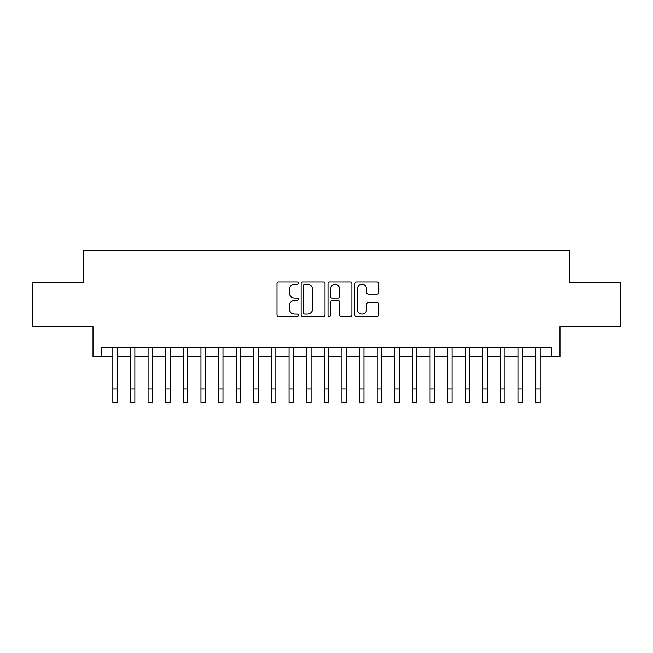 <?xml version="1.0" encoding="UTF-8"?>
<svg xmlns="http://www.w3.org/2000/svg" width="653" height="653" viewBox="0 0 653 653"><rect width="100%" height="100%" fill="white"/><g stroke="black" fill="none" stroke-linecap="round" stroke-linejoin="round"><path stroke-width="0.98" d="M298.307 283.141A1.208 1.208 0 0 0 297.091 281.933L278.717 281.933A1.73 1.73 0 0 0 276.986 283.663L276.986 314.795A1.73 1.73 0 0 0 278.717 316.525L297.091 316.525A1.208 1.208 0 0 0 298.307 315.317A1.208 1.208 0 0 0 297.091 314.109L294.715 314.109A5.534 5.534 0 0 1 289.181 308.567L289.181 305.979A5.534 5.534 0 0 1 294.715 300.437L297.091 300.437A1.208 1.208 0 0 0 298.307 299.229A1.208 1.208 0 0 0 297.091 298.021L294.715 298.021A5.534 5.534 0 0 1 289.181 292.487L289.181 289.891A5.534 5.534 0 0 1 294.715 284.357L297.091 284.357A1.208 1.208 0 0 0 298.307 283.141M377.05 294.128A1.73 1.73 0 0 0 378.781 292.397L378.781 283.663A1.73 1.73 0 0 0 377.05 281.933L356.644 281.933A1.73 1.73 0 0 0 354.914 283.663L354.914 314.795A1.73 1.73 0 0 0 356.644 316.525L377.05 316.525A1.73 1.73 0 0 0 378.781 314.795L378.781 304.249A1.73 1.73 0 0 0 377.05 302.519L368.316 302.519A1.73 1.73 0 0 0 366.586 304.249L366.586 309.481A4.628 4.628 0 0 1 361.958 314.109A4.628 4.628 0 0 1 357.33 309.481L357.33 288.977A4.628 4.628 0 0 1 361.958 284.357A4.628 4.628 0 0 1 366.586 288.977L366.586 292.397A1.73 1.73 0 0 0 368.316 294.128L377.05 294.128M101.819 356.505L101.819 347.69L551.181 347.69L551.181 356.505L559.996 356.505L559.996 326.541L620.35 326.541L620.35 282.488L569.685 282.488L569.685 250.768L83.315 250.768L83.315 282.488L32.65 282.488L32.65 326.541L93.004 326.541L93.004 356.505L112.83 356.505M324.99 283.663A1.73 1.73 0 0 0 323.259 281.933L302.845 281.933A1.73 1.73 0 0 0 301.115 283.663L301.115 314.795A1.73 1.73 0 0 0 302.845 316.525L323.259 316.525A1.73 1.73 0 0 0 324.99 314.795L324.99 283.663M329.741 281.933L350.155 281.933A1.73 1.73 0 0 1 351.885 283.663L351.885 314.795A1.73 1.73 0 0 1 350.155 316.525L341.421 316.525A1.73 1.73 0 0 1 339.691 314.795L339.691 302.168A1.73 1.73 0 0 0 337.96 300.437L332.165 300.437A1.73 1.73 0 0 0 330.434 302.168L330.434 315.317A1.208 1.208 0 0 1 329.226 316.525A1.208 1.208 0 0 1 328.01 315.317L328.01 283.663A1.73 1.73 0 0 1 329.741 281.933M117.238 356.505L130.453 356.505M134.861 356.505L148.076 356.505M152.484 356.505L165.699 356.505M170.107 356.505L183.322 356.505M187.729 356.505L200.944 356.505M205.344 356.505L218.567 356.505M222.967 356.505L236.19 356.505M240.59 356.505L253.805 356.505M258.213 356.505L271.428 356.505M275.835 356.505L289.05 356.505M293.458 356.505L306.673 356.505M311.081 356.505L324.296 356.505M328.704 356.505L341.919 356.505M346.327 356.505L359.542 356.505M363.95 356.505L377.165 356.505M381.572 356.505L394.787 356.505M399.195 356.505L412.41 356.505M416.81 356.505L430.033 356.505M434.433 356.505L447.656 356.505M452.056 356.505L465.271 356.505M469.678 356.505L482.894 356.505M487.301 356.505L500.516 356.505M504.924 356.505L518.139 356.505M522.547 356.505L535.762 356.505M540.17 356.505L551.181 356.505M304.747 284.357A1.208 1.208 0 0 0 303.539 285.565L303.539 312.893A1.208 1.208 0 0 0 304.747 314.109L307.253 314.109A5.534 5.534 0 0 0 312.795 308.567L312.795 289.891A5.534 5.534 0 0 0 307.253 284.357L304.747 284.357M339.691 289.067A4.628 4.628 0 0 0 335.062 284.439A4.628 4.628 0 0 0 330.434 289.067L330.434 296.291A1.73 1.73 0 0 0 332.165 298.021L337.96 298.021A1.73 1.73 0 0 0 339.691 296.291L339.691 289.067M112.83 389.017L117.238 389.017L117.238 402.232L112.83 402.232L112.83 347.69M117.238 389.017L117.238 347.69M130.453 389.017L134.861 389.017L134.861 402.232L130.453 402.232L130.453 347.69M134.861 389.017L134.861 347.69M148.076 389.017L152.484 389.017L152.484 402.232L148.076 402.232L148.076 347.69M152.484 389.017L152.484 347.69M165.699 389.017L170.107 389.017L170.107 402.232L165.699 402.232L165.699 347.69M170.107 389.017L170.107 347.69M183.322 389.017L187.729 389.017L187.729 402.232L183.322 402.232L183.322 347.69M187.729 389.017L187.729 347.69M200.944 389.017L205.344 389.017L205.344 402.232L200.944 402.232L200.944 347.69M205.344 389.017L205.344 347.69M218.567 389.017L222.967 389.017L222.967 402.232L218.567 402.232L218.567 347.69M222.967 389.017L222.967 347.69M236.19 389.017L240.59 389.017L240.59 402.232L236.19 402.232L236.19 347.69M240.59 389.017L240.59 347.69M253.805 389.017L258.213 389.017L258.213 402.232L253.805 402.232L253.805 347.69M258.213 389.017L258.213 347.69M271.428 389.017L275.835 389.017L275.835 402.232L271.428 402.232L271.428 347.69M275.835 389.017L275.835 347.69M289.05 389.017L293.458 389.017L293.458 402.232L289.05 402.232L289.05 347.69M293.458 389.017L293.458 347.69M306.673 389.017L311.081 389.017L311.081 402.232L306.673 402.232L306.673 347.69M311.081 389.017L311.081 347.69M324.296 389.017L328.704 389.017L328.704 402.232L324.296 402.232L324.296 347.69M328.704 389.017L328.704 347.69M341.919 389.017L346.327 389.017L346.327 402.232L341.919 402.232L341.919 347.69M346.327 389.017L346.327 347.69M359.542 389.017L363.95 389.017L363.95 402.232L359.542 402.232L359.542 347.69M363.95 389.017L363.95 347.69M377.165 389.017L381.572 389.017L381.572 402.232L377.165 402.232L377.165 347.69M381.572 389.017L381.572 347.69M394.787 389.017L399.195 389.017L399.195 402.232L394.787 402.232L394.787 347.69M399.195 389.017L399.195 347.69M412.41 389.017L416.81 389.017L416.81 402.232L412.41 402.232L412.41 347.69M416.81 389.017L416.81 347.69M430.033 389.017L434.433 389.017L434.433 402.232L430.033 402.232L430.033 347.69M434.433 389.017L434.433 347.69M447.656 389.017L452.056 389.017L452.056 402.232L447.656 402.232L447.656 347.69M452.056 389.017L452.056 347.69M465.271 389.017L469.678 389.017L469.678 402.232L465.271 402.232L465.271 347.69M469.678 389.017L469.678 347.69M482.894 389.017L487.301 389.017L487.301 402.232L482.894 402.232L482.894 347.69M487.301 389.017L487.301 347.69M500.516 389.017L504.924 389.017L504.924 402.232L500.516 402.232L500.516 347.69M504.924 389.017L504.924 347.69M518.139 389.017L522.547 389.017L522.547 402.232L518.139 402.232L518.139 347.69M522.547 389.017L522.547 347.69M535.762 389.017L540.17 389.017L540.17 402.232L535.762 402.232L535.762 347.69M540.17 389.017L540.17 347.69"/></g></svg>
